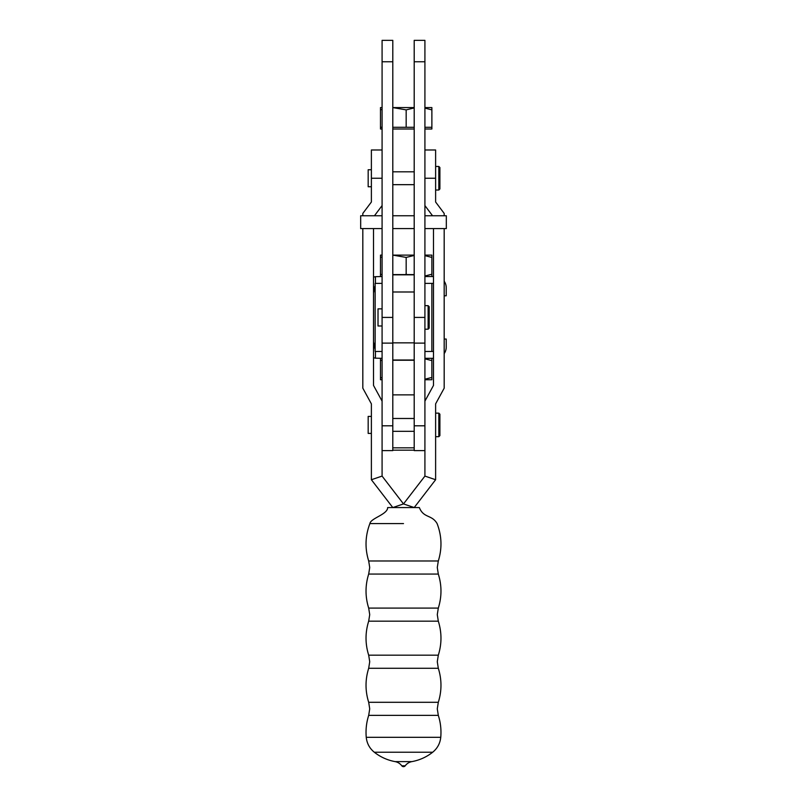 <?xml version="1.0" encoding="UTF-8"?>
<svg xmlns="http://www.w3.org/2000/svg" width="807" height="807" viewBox="0 0 807 807"><rect width="100%" height="100%" fill="white"/><g stroke="black" fill="none" stroke-linecap="round" stroke-linejoin="round"><path stroke-width="1.21" d="M440.753 737.326C441.399 729.841 440.592 722.527 438.312 715.375L368.688 715.375C366.408 722.527 365.601 729.841 366.247 737.326L440.753 737.326C440.108 743.398 437.424 748.361 432.693 752.225L374.307 752.225A47.109 47.109 0 0 0 395.077 761.606A10.703 10.703 0 0 1 401.775 765.782A2.139 2.139 0 0 0 405.225 765.782A10.703 10.703 0 0 1 411.923 761.606L395.077 761.606M405.225 765.782L401.775 765.782M403.5 523.582L369.899 523.582L403.5 523.582M419.347 507.563L387.955 507.563M414.203 507.563L403.5 503.921L424.916 476.09L435.619 479.731L414.203 507.563M435.619 479.731L435.619 403.863L444.183 388.167L444.183 228.593M435.619 413.134L438.826 413.134L438.826 436.688L435.619 436.688M438.826 413.134L439.896 414.203L439.896 435.619L438.826 436.688M444.183 215.762L444.183 213.421L435.619 202.012L435.619 178.246L424.916 178.246M424.916 149.981L435.619 149.981L435.619 178.246M438.826 190.018L439.896 188.949L439.896 167.533L438.826 166.464L438.826 190.018L435.619 190.018M392.797 184.672L414.203 184.672M392.797 171.82L414.203 171.82M424.916 205.583L432.552 215.762M433.48 228.593L433.48 385.433L424.916 401.129L424.916 476.09M392.797 431.331L414.203 431.331M392.797 418.49L414.203 418.49M362.817 228.593L362.817 388.167L371.381 403.863L371.381 479.731L382.084 476.09L382.084 401.129L373.52 385.433L373.52 228.593M382.084 178.246L371.381 178.246L371.381 202.012L362.817 213.421L362.817 215.762M374.448 215.762L382.084 205.583M371.381 416.412L368.174 416.412L368.174 433.409L371.381 433.409M371.381 178.246L371.381 149.981L382.084 149.981M371.381 169.742L368.174 169.742L368.174 186.74L371.381 186.74M382.084 476.09L403.5 503.921L392.797 507.563L371.381 479.731M414.203 394.865L392.797 394.865M382.084 401.129L382.084 40.35L392.797 40.35L392.797 450.609L382.084 450.609M424.916 401.129L424.916 343.116L414.203 343.116L414.203 450.609L424.916 450.609M392.797 274.602L414.203 274.602M382.084 351.469L375.134 351.469L375.134 283.378M382.084 283.378L375.124 283.378M392.797 360.013L392.797 291.993L414.203 291.993L414.203 360.013L392.797 360.013M424.916 351.469L431.866 351.469L431.866 283.378L433.389 283.378M424.916 283.378L431.876 283.378M382.084 128.999L380.48 128.999L380.48 127.284L382.084 127.284M424.916 128.999L431.876 128.999L431.876 127.284L424.916 127.284M373.52 277.174A11.137 11.137 0 0 1 375.447 276.68L382.084 276.529M375.447 276.68L375.447 283.378M431.866 358.318L431.866 360.618L424.916 358.833M382.084 360.104L380.48 360.618L380.48 358.318M380.48 360.618L380.48 377.434L382.084 377.948M431.866 360.618L431.866 377.434L424.916 379.219M431.866 377.434L431.866 379.734L424.916 379.734M382.084 379.734L380.48 379.734L380.48 377.434M433.48 358.318L424.916 358.318M382.084 358.318L375.447 358.167A11.137 11.137 0 0 1 373.52 357.672M431.866 351.469L433.389 351.469M444.183 339.051L446.221 339.051L446.221 347.181A11.137 11.137 0 0 1 444.183 353.597M375.447 351.469L375.447 358.167M373.52 341.744L374.771 348.019A4.287 4.287 0 0 0 375.134 349.088M444.183 281.25A11.137 11.137 0 0 1 446.221 287.665L446.221 295.796L444.183 295.796M424.916 276.529L433.48 276.529M375.134 285.759A4.287 4.287 0 0 0 374.771 286.828L373.52 293.092M414.203 255.456L406.173 257.413L392.797 255.113L414.203 255.113M431.866 255.113L424.916 255.113M382.084 255.113L380.48 255.113L380.48 274.229L382.084 274.743M431.876 255.113L431.866 257.413L424.916 255.627M382.084 256.898L380.48 257.413M405.033 274.602L406.173 274.229L406.173 257.413M431.876 257.413L431.876 274.229M407.323 274.602L406.173 274.229M431.876 276.529L431.866 274.229L424.916 276.014M380.48 276.529L380.48 274.229M414.203 107.926L406.173 109.883L392.797 107.583L414.203 107.583M382.084 107.583L380.48 107.583L380.48 127.284M424.916 108.098L431.876 109.883L431.876 107.583L424.916 107.583M382.084 109.369L380.48 109.883M414.203 128.999L392.797 128.999M414.203 127.284L392.797 127.284M431.876 109.883L431.876 127.284M406.173 109.883L406.173 127.284M414.203 450.175L392.797 450.175M392.797 447.824L414.203 447.824M382.084 325.988L378.019 325.988L378.019 308.859L382.084 308.859M424.916 228.593L446.321 228.593L446.321 215.762L424.916 215.762M428.124 329.195L429.193 328.126L429.193 306.721L428.124 305.651L428.124 329.195L424.916 329.195M382.084 228.593L360.679 228.593L360.679 215.762L382.084 215.762M424.916 61.766L414.203 61.766L414.203 40.35L424.916 40.35L424.916 343.116M414.203 61.766L414.203 343.116M392.797 228.593L414.203 228.593M368.688 574.059C365.147 585.398 365.147 596.736 368.688 608.085L438.312 608.085C441.853 596.736 441.853 585.398 438.312 574.059L368.688 574.059L369.717 567.513L368.688 560.976C364.784 548.367 365.188 535.909 369.899 523.582C370.564 518.265 387.743 514.422 387.653 507.583L387.653 507.593M438.312 574.059L437.283 567.513L438.312 560.976L368.688 560.976M368.688 621.168C365.147 632.506 365.147 643.845 368.688 655.183L438.312 655.183C441.853 643.845 441.853 632.506 438.312 621.168L368.688 621.168L369.717 614.621L368.688 608.085M368.688 668.277C365.147 679.615 365.147 690.953 368.688 702.292L438.312 702.292C441.853 690.953 441.853 679.615 438.312 668.277L368.688 668.277L369.717 661.73L368.688 655.183M414.203 425.803L424.916 425.803M382.084 425.803L392.797 425.803M414.203 274.834L392.797 274.834M414.203 342.854L392.797 342.854M392.797 61.766L382.084 61.766M392.797 317.423L382.084 317.423M424.916 317.423L414.203 317.423M438.312 621.168L437.283 614.621L438.312 608.085M438.312 668.277L437.283 661.73L438.312 655.183M368.688 702.292L369.717 708.839L368.688 715.375M438.312 715.375L437.283 708.839L438.312 702.292M366.247 737.326C366.892 743.398 369.576 748.371 374.307 752.225M411.923 761.606A47.109 47.109 0 0 0 432.693 752.225M438.312 560.976C442.216 548.367 441.812 535.909 437.101 523.582C431.755 514.372 423.665 518.397 419.347 507.583M435.619 166.464L438.826 166.464M414.203 360.245L392.797 360.245M392.797 215.762L414.203 215.762M392.797 343.116L382.084 343.116M424.916 305.651L428.124 305.651"/></g></svg>

